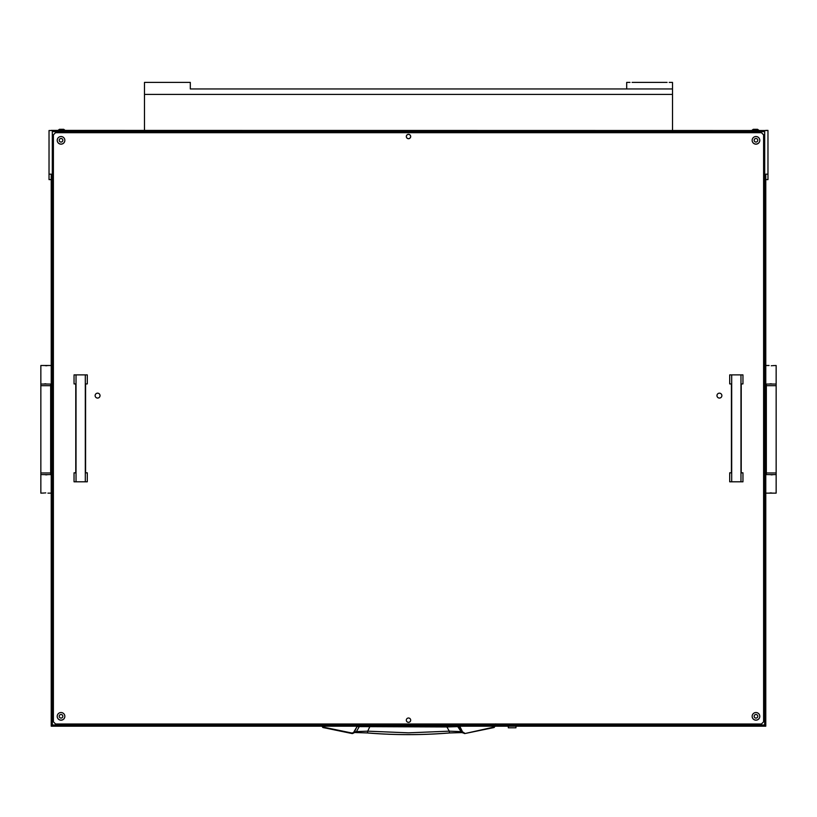<?xml version="1.0" encoding="UTF-8"?>
<svg xmlns="http://www.w3.org/2000/svg" width="817" height="817" viewBox="0 0 817 817"><rect width="100%" height="100%" fill="white"/><g stroke="black" fill="none" stroke-linecap="round" stroke-linejoin="round"><path stroke-width="1.23" d="M458.5 726.058L462.82 732.451L460.553 731.603L449.279 731.164L446.899 726.967L359.266 726.609L356.447 731.603L352.015 733.053L323.042 727.069L321.775 725.476M446.858 726.058L446.899 726.967L457.734 726.609L461.768 732.594L449.534 732.961L449.279 731.164L408.5 732.839L367.721 731.164L367.456 732.941C394.815 735.147 422.185 735.147 449.544 732.941L461.544 732.512M495.766 723.882L495.766 725.404L494.081 727.528L495.766 725.404L495.766 723.882M495.225 723.995L495.225 724.985M323.042 727.069L321.234 725.404L322.919 727.528L351.923 733.513L354.18 732.451L357.08 726.415L353.71 732.257M461.595 732.532L465.077 733.513L462.82 732.451L459.757 726.18M495.225 725.476L494.081 727.528L465.077 733.513L463.29 732.257M322.919 727.528L352.587 733.523L356.447 731.603L367.721 731.164L370.142 726.058M360.205 726.058L359.266 726.609L357.55 726.609L358.5 726.058M456.795 726.058L459.92 726.415M355.456 732.512L367.456 732.941L355.405 732.532M40.85 385.685L40.85 472.961L50.664 472.961L50.664 385.685L40.85 385.685L40.85 365.505L51.216 365.505M40.85 384.051L51.216 384.051M45.772 365.761L46.6 365.73M47.304 365.628L43.577 365.505M45.752 383.786L44.925 383.827M44.22 383.919L47.937 384.051M44.22 493.019L40.85 493.141L40.85 474.595L51.216 474.595M47.937 493.141L51.216 493.141M45.772 474.861L46.6 474.82M47.304 474.728L43.577 474.595M45.752 492.886L44.925 492.927M776.15 472.961L776.15 385.685L766.336 385.685L766.336 472.961L776.15 472.961L776.15 493.141L765.784 493.141M776.15 474.595L765.784 474.595M771.228 492.886L770.4 492.927M769.696 493.019L773.423 493.141M771.248 474.861L772.075 474.82M772.78 474.728L769.063 474.595M772.78 365.628L776.15 365.505L776.15 384.051L765.784 384.051M769.063 365.505L765.784 365.505M771.228 383.786L770.4 383.827M769.696 383.919L773.423 384.051M771.248 365.761L772.075 365.73M515.956 727.804L508.317 727.804L515.956 727.804L515.956 726.18M406.315 720.145A2.185 2.185 180 0 0 408.5 722.289A2.185 2.185 180 0 0 410.685 720.124A2.185 2.185 180 0 1 408.5 722.289A2.185 2.185 180 0 1 406.315 720.124M53.391 134.815L55.576 132.609L53.391 134.887L53.391 721.809L55.576 723.995L761.424 723.995L763.609 721.809L763.609 134.887L761.424 132.701L55.576 132.701M761.424 132.701L763.609 134.866L761.424 132.609L55.576 132.609M761.424 132.64L55.576 132.64L761.424 132.681M761.424 132.609L763.609 134.785M755.97 718.072A1.797 1.797 -0 0 1 754.162 716.284A1.797 1.797 180 0 0 755.97 718.092A1.797 1.797 180 0 0 757.768 716.295A1.797 1.797 -0 0 1 755.97 718.072M757.768 716.295A1.797 1.797 180 0 0 755.97 714.487A1.797 1.797 180 0 0 754.162 716.295M61.03 718.072A1.797 1.797 -0 0 1 59.233 716.284A1.797 1.797 180 0 0 61.03 718.092A1.797 1.797 180 0 0 62.838 716.295A1.797 1.797 -0 0 1 61.03 718.072M62.838 716.295A1.797 1.797 180 0 0 61.03 714.487A1.797 1.797 180 0 0 59.233 716.295M755.97 142.046A1.797 1.797 -0 0 1 754.162 140.258A1.797 1.797 180 0 0 755.97 142.076A1.797 1.797 180 0 0 757.768 140.269A1.797 1.797 -0 0 1 755.97 142.046M757.768 140.269A1.797 1.797 180 0 0 755.97 138.471A1.797 1.797 180 0 0 754.162 140.269M61.03 142.046A1.797 1.797 -0 0 1 59.233 140.258A1.797 1.797 180 0 0 61.03 142.076A1.797 1.797 180 0 0 62.838 140.269A1.797 1.797 -0 0 1 61.03 142.046M62.838 140.269A1.797 1.797 180 0 0 61.03 138.471A1.797 1.797 180 0 0 59.233 140.269M759.79 716.346A3.819 3.819 -0 0 1 755.97 720.155A3.819 3.819 -0 0 1 752.151 716.346A3.819 3.819 -0 0 1 755.97 712.536A3.819 3.819 -0 0 1 759.79 716.356A3.819 3.819 -0 0 1 755.97 720.175A3.819 3.819 -0 0 1 752.151 716.356M64.849 140.33A3.819 3.819 -0 0 1 61.03 144.139A3.819 3.819 -0 0 1 57.21 140.34A3.819 3.819 -0 0 1 61.03 136.521A3.819 3.819 -0 0 1 64.849 140.34A3.819 3.819 -0 0 1 61.03 144.16A3.819 3.819 -0 0 1 57.21 140.33A3.819 3.819 180 0 0 61.03 144.088A3.819 3.819 180 0 0 64.849 140.31M64.849 716.346A3.819 3.819 -0 0 1 61.03 720.155A3.819 3.819 -0 0 1 57.21 716.346A3.819 3.819 -0 0 1 61.03 712.536A3.819 3.819 -0 0 1 64.849 716.356A3.819 3.819 -0 0 1 61.03 720.175A3.819 3.819 -0 0 1 57.21 716.356M759.79 140.33A3.819 3.819 -0 0 1 755.97 144.139A3.819 3.819 -0 0 1 752.151 140.34A3.819 3.819 -0 0 1 755.97 136.521A3.819 3.819 -0 0 1 759.79 140.34A3.819 3.819 -0 0 1 755.97 144.16A3.819 3.819 -0 0 1 752.151 140.33A3.819 3.819 180 0 0 755.97 144.088A3.819 3.819 180 0 0 759.79 140.31M408.5 722.361A2.185 2.185 180 0 0 410.685 720.175A2.185 2.185 180 0 0 408.5 718A2.185 2.185 180 0 0 406.315 720.175A2.185 2.185 180 0 0 408.5 722.361M406.315 720.165A2.185 2.185 180 0 0 408.5 722.34A2.185 2.185 180 0 0 410.685 720.165M410.685 136.521A2.185 2.185 -0 0 1 408.5 138.706A2.185 2.185 180 0 0 410.685 136.521A2.185 2.185 180 0 0 408.5 134.335A2.185 2.185 180 0 0 406.315 136.521A2.185 2.185 180 0 0 408.5 138.706A2.185 2.185 -0 0 1 406.315 136.521M100.031 395.612A2.451 2.451 -0 0 1 97.58 398.063A2.451 2.451 -0 0 1 95.129 395.622A2.451 2.451 -0 0 1 97.58 393.171A2.451 2.451 -0 0 1 100.031 395.622A2.451 2.451 -0 0 1 97.58 398.073A2.451 2.451 -0 0 1 95.129 395.612M721.871 395.612A2.451 2.451 -0 0 1 719.42 398.063A2.451 2.451 -0 0 1 716.969 395.622A2.451 2.451 -0 0 1 719.42 393.171A2.451 2.451 -0 0 1 721.871 395.622A2.451 2.451 -0 0 1 719.42 398.073A2.451 2.451 -0 0 1 716.969 395.612M49.03 179.597L51.216 179.597L49.03 179.597L49.03 174.164L51.216 174.164L51.216 726.18L765.784 726.18L765.784 174.164L767.97 174.164L767.97 179.597L765.784 179.597L767.97 179.597M504.508 724.996L764.692 724.985L764.692 131.608L52.308 131.608L52.308 724.985L504.508 724.996L504.508 723.995M49.03 174.164L49.03 130.526L767.97 130.526L51.216 130.393M479.416 723.995L479.416 724.996M52.308 131.608L52.308 725.087L764.692 725.087L764.692 131.608M767.97 130.526L767.97 174.164M731.695 375.085L731.695 481.785L729.704 481.805L729.704 472.808L731.419 472.88L731.419 383.97L729.704 383.898L729.704 374.891L742.959 374.891L729.704 374.891M731.695 481.785L742.959 481.805L742.959 472.808L741.233 472.88L741.233 383.97L742.959 383.898L742.959 374.891M740.968 481.785L740.968 375.085M729.704 472.808L731.419 472.808M741.233 472.808L742.959 472.808M742.959 481.805L729.704 481.805M76.032 375.085L76.032 481.785L74.041 481.805L74.041 472.808L75.767 472.88L75.767 383.97L74.041 383.898L74.041 374.891L87.296 374.891L74.041 374.891M76.032 481.785L87.296 481.805L87.296 472.808L85.581 472.88L85.581 383.97L87.296 383.898L87.296 374.891M85.305 481.785L85.305 375.085M74.041 472.808L75.767 472.808M85.581 472.808L87.296 472.808M87.296 481.805L74.041 481.805M410.624 136.521A2.124 2.124 -0 0 1 408.5 138.645A2.124 2.124 -0 0 1 406.376 136.521A2.124 2.124 -0 0 1 408.5 134.397A2.124 2.124 -0 0 1 410.624 136.521M757.584 129.311L758.993 130.424L757.584 129.311L753.264 129.311L751.844 130.424L753.264 129.311M63.736 129.311L65.156 130.424L63.736 129.311L59.416 129.311L58.007 130.424L59.416 129.311M630.009 82.405L626.69 82.405L626.69 88.951L672.514 88.951L672.514 130.424M144.486 130.424L144.486 82.405L190.31 82.405L190.31 88.951L672.514 88.951L672.514 82.405L669.194 82.405M672.514 94.404L144.486 94.404M632.103 82.405L667.101 82.405M184.897 82.405L186.991 82.405M147.806 82.405L149.899 82.405M493.958 727.069L465.077 733.513L494.081 727.528M351.923 733.513L352.76 733.492M752.151 716.325A3.819 3.819 180 0 0 755.97 720.114A3.819 3.819 180 0 0 759.79 716.325M57.21 716.325A3.819 3.819 180 0 0 61.03 720.114A3.819 3.819 180 0 0 64.849 716.325M464.23 733.492L465.077 733.513M449.534 732.961C422.175 735.198 394.825 735.198 367.466 732.961M40.85 472.961L40.85 474.595M50.664 472.961L50.664 474.595M50.664 385.685L50.664 384.051M776.15 385.685L776.15 384.051M766.336 385.685L766.336 384.051M766.336 472.961L766.336 474.595M508.317 727.804L508.317 726.18M767.97 130.393L765.784 130.393"/></g></svg>
